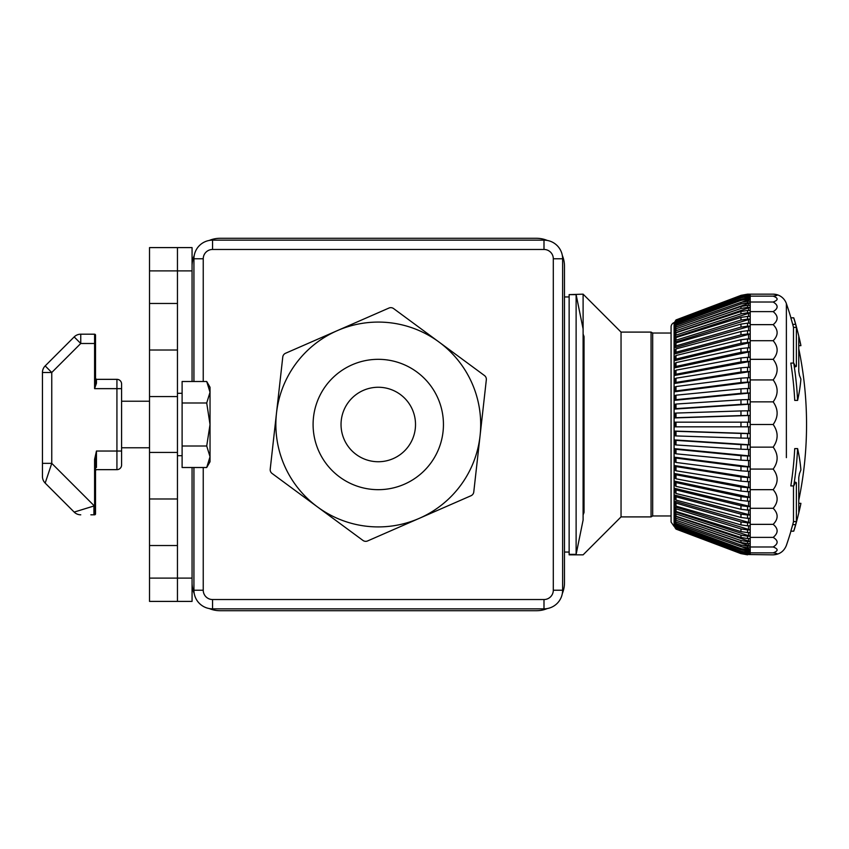 <?xml version="1.0" encoding="UTF-8"?>
<svg xmlns="http://www.w3.org/2000/svg" width="849" height="849" viewBox="0 0 849 849"><rect width="100%" height="100%" fill="white"/><g stroke="black" fill="none" stroke-linecap="round" stroke-linejoin="round"><path stroke-width="1.27" d="M96.117 469.646L95.523 470.802M90.981 514.812L90.96 514.812A0.934 0.934 0 0 1 90.864 514.812A0.934 0.934 0 0 0 90.928 514.812L90.864 514.812A0.934 0.934 0 0 0 90.928 514.812L90.864 514.812A0.934 0.934 0 0 0 90.928 514.812A0.934 0.934 0 0 1 90.864 514.812A0.934 0.934 0 0 0 90.928 514.812L93.921 514.812L90.992 514.802M116.929 379.344L116.929 451.031L121.587 451.031L121.587 464.997L121.587 384.003A4.659 4.659 0 0 0 116.929 379.344L96.393 379.344A0.934 0.902 -90 0 1 96.266 379.333A0.934 0.902 -90 0 0 96.393 379.344L95.523 378.421A0.934 0.934 0 0 0 96.446 379.354L95.523 378.421M95.523 382.772L94.589 388.651L96.446 383.302A0.934 0.531 -0 0 1 95.523 382.772L95.523 335.132A0.934 0.934 0 0 0 94.589 334.198L94.589 334.209A0.934 0.934 0 0 1 95.523 335.132L95.523 343.495L94.589 343.495L94.589 388.651L121.587 388.651L121.587 384.003M96.436 451.137L94.589 459.362L95.523 459.362L96.446 451.031L116.929 451.031L116.929 469.656L95.523 469.656M95.523 513.825L95.523 459.362M177.452 303.464L149.52 303.464L149.52 396.568L177.452 396.568L177.452 247.6L192.065 247.6L192.065 381.498M149.52 303.464L149.52 247.6L192.065 247.6M192.065 467.502L192.065 601.4L149.52 601.4L149.52 545.536L177.452 545.536L177.452 396.568M177.452 452.432L149.52 452.432L149.52 545.536M149.52 452.432L149.52 396.568M400.367 394.52A37.239 37.239 0 0 1 393.193 458.619A37.239 37.239 0 0 1 341.266 420.361A37.239 37.239 0 0 1 400.367 394.52M473.774 491.974L480.046 435.93L473.774 491.974A4.659 4.659 0 0 1 471.015 495.731L367.585 540.951A4.659 4.659 0 0 1 362.958 540.431L317.526 506.949A102.411 102.411 0 0 0 480.056 435.887A102.411 102.411 0 0 0 337.244 330.664A102.411 102.411 0 0 0 317.526 506.949A102.411 102.411 0 0 1 337.244 330.664A102.411 102.411 0 0 1 480.056 435.887A102.411 102.411 0 0 1 317.526 506.949L272.083 473.466A4.659 4.659 0 0 1 270.215 469.2L282.77 357.026A4.659 4.659 0 0 1 285.529 353.269L388.959 308.049A4.659 4.659 0 0 1 393.586 308.569L438.997 342.03M484.461 375.534L439.06 342.073L484.461 375.534A4.659 4.659 0 0 1 486.328 379.8L480.056 435.855M471.015 495.731L367.585 540.951M270.215 469.2L282.77 357.026M362.958 540.431L272.083 473.466M203.24 590.225L193.933 590.225L193.933 467.502L193.933 590.225A18.625 18.625 0 0 0 212.547 608.85L543.997 608.85A18.625 18.625 0 0 0 562.622 590.225L562.622 258.775A18.625 18.625 0 0 0 543.997 240.15L212.547 240.15L543.997 240.15L543.997 249.468A9.307 9.307 0 0 1 553.304 258.775L553.304 590.225A9.307 9.307 0 0 1 543.997 599.532L212.547 599.532A9.307 9.307 0 0 1 203.24 590.225L203.24 467.502M212.547 249.468L212.547 240.15A18.625 18.625 0 0 0 193.933 258.775L193.933 381.498L193.933 258.775L203.24 258.775A9.307 9.307 0 0 1 212.547 249.468L543.997 249.468M553.304 258.775L562.622 258.775L562.622 590.225L553.304 590.225M543.997 599.532L543.997 608.85L212.547 608.85L212.547 599.532M194.23 255.453A27.932 27.932 0 0 0 192.065 266.225M192.065 582.775A27.932 27.932 0 0 0 194.23 593.547M547.318 240.458A27.932 27.932 0 0 0 536.547 238.293L219.997 238.293A27.932 27.932 0 0 0 209.225 240.458M562.325 593.547A27.932 27.932 0 0 0 564.479 582.775L564.479 266.225A27.932 27.932 0 0 0 562.325 255.453M209.225 608.542A27.932 27.932 0 0 0 219.997 610.707L536.547 610.707A27.932 27.932 0 0 0 547.318 608.542M569.138 294.624L583.104 294.157L583.104 520.055L576.121 554.376L569.138 554.376L569.138 294.624L576.121 294.624L576.121 554.376L583.104 520.055M671.081 515.969L652.679 515.969L651.066 516.903L621.044 516.903L621.044 332.097L583.104 294.157M651.066 516.903L651.066 332.097L621.044 332.097M652.679 515.969L652.679 333.031L651.066 332.097M674.095 322.599L674.095 526.401L671.081 522.05L671.081 326.95A4.659 4.659 0 0 1 674.095 322.599L674.806 322.323M676.016 523.557L676.016 521.965L740.975 545.037L740.975 546.629L676.016 523.557L674.806 521.923L674.806 520.331L676.016 521.965L674.806 520.331L675.39 519.896M686.767 523.939L750.219 546.172L750.219 547.764L747.555 547.764L747.555 546.172L740.975 545.037M674.806 516.712L674.806 518.675L676.016 520.257L676.016 518.293L674.806 516.096L750.219 541.63L750.219 543.593L747.555 543.593L747.555 541.63L740.975 540.537L740.975 542.511L747.555 543.593M674.806 512.382L674.806 514.717L676.016 516.224L676.016 513.9L674.806 511.798L750.219 536.197L750.219 538.531L747.555 538.531L747.555 536.197L740.975 535.157L740.975 537.491L747.555 538.531M674.806 507.394L674.806 510.069L676.016 511.491L676.016 508.827L674.806 506.842L750.219 529.925L750.219 532.588L747.555 532.588L747.555 529.925L740.975 528.938L740.975 531.601L747.555 532.588M674.806 501.77L674.806 504.762L676.016 506.1L676.016 503.107L674.806 501.26L750.219 522.835L750.219 525.828L747.555 525.828L747.555 522.835L740.975 521.912L740.975 524.905L747.555 525.828M674.806 495.561L674.806 498.851L676.016 500.093L676.016 496.792L674.806 495.084L750.219 515.003L750.219 518.304L747.555 518.304L747.555 515.003L740.975 514.154L740.975 517.444L747.555 518.304M674.806 488.812L674.806 492.378L676.016 493.502L676.016 489.937L674.806 488.377L750.219 506.492L750.219 510.058L747.555 510.058L747.555 506.492L740.975 505.717L740.975 509.283L747.555 510.058M674.806 485.002L674.806 481.574L674.806 485.384L676.016 486.381L676.016 482.572L674.806 481.181L750.219 497.344L750.219 501.154L747.555 501.154L747.555 497.344L740.975 496.654L740.975 500.464L747.555 501.154M674.806 473.901L674.806 477.934L676.016 478.804L676.016 474.771L674.806 473.562L750.219 487.644L750.219 491.677L747.555 491.677L747.555 487.644L740.975 487.05L740.975 491.072L747.555 491.677M674.806 465.846L674.806 470.07L676.016 470.802L676.016 466.579L674.806 465.56L750.219 477.467L750.219 481.691L747.555 481.691L747.555 477.467L740.975 476.958L740.975 481.181L747.555 481.691M674.806 457.484L674.806 461.856L676.016 462.45L676.016 458.078L674.806 457.25L750.219 466.886L750.219 471.259L747.555 471.259L747.555 466.886L740.975 466.472L740.975 470.845L747.555 471.259M674.806 448.866L674.806 453.366L676.016 453.812L676.016 449.312L674.806 448.686L750.219 455.987L750.219 460.476L747.555 460.476L747.555 455.987L740.975 455.669L740.975 460.169L747.555 460.476M674.806 440.069L674.806 444.653L676.016 444.95L676.016 440.366L674.806 439.941L750.219 444.834L750.219 449.418L747.555 449.418L747.555 444.834L740.975 444.632L740.975 449.217L747.555 449.418M674.806 431.143L674.806 435.781L676.016 435.93L676.016 431.292L674.806 431.08L750.219 433.542L750.219 438.18L747.555 438.18L747.555 433.542L740.975 433.436L740.975 438.073L747.555 438.18M750.219 415.458L750.219 426.824L747.555 426.824L747.555 422.176L750.219 422.176L750.219 415.458L747.555 415.458L747.555 410.82L750.219 410.82L750.219 415.458L674.806 417.92L676.016 417.708L676.016 413.07L674.806 413.219L674.806 417.857M750.219 404.166L750.219 410.82L750.219 404.166L747.555 404.166L747.555 399.582L750.219 399.582L750.219 404.166L674.806 409.059L676.016 408.634L676.016 404.05L674.806 404.347L674.806 408.931M750.219 393.013L750.219 399.582L750.219 393.013L747.555 393.013L747.555 388.524L750.219 388.524L750.219 393.013L674.806 400.314L676.016 399.688L676.016 395.188L674.806 395.634L674.806 400.134M750.219 382.114L750.219 388.524L750.219 382.114L747.555 382.114L747.555 377.741L750.219 377.741L750.219 382.114L674.806 391.75L676.016 390.922L676.016 386.55L674.806 387.144L674.806 391.516M750.219 371.533L750.219 377.741L750.219 371.533L747.555 371.533L747.555 367.309L750.219 367.309L750.219 371.533L674.806 383.44L674.806 379.216M750.219 361.356L750.219 367.309L750.219 361.356L747.555 361.356L747.555 357.323L750.219 357.323L750.219 361.356L674.806 375.438L676.016 374.229L676.016 370.196L674.806 371.066L674.806 375.099M750.219 351.656L750.219 357.323L750.219 351.656L747.555 351.656L747.555 347.846L750.219 347.846L750.219 351.656L674.806 367.819L676.016 366.428L676.016 362.619L674.806 363.616L674.806 367.426M750.219 342.508L750.219 347.846L750.219 342.508L747.555 342.508L747.555 338.942L750.219 338.942L750.219 342.508L674.806 360.623L676.016 359.063L676.016 355.498L674.806 356.622L674.806 360.188M750.219 333.997L750.219 338.942L750.219 333.997L747.555 333.997L747.555 330.696L750.219 330.696L750.219 333.997L674.806 353.916L676.016 352.208L676.016 348.907L674.806 350.149L674.806 353.439M750.219 326.165L750.219 330.696L750.219 326.165L747.555 326.165L747.555 323.172L750.219 323.172L750.219 326.165L674.806 347.74L676.016 345.893L676.016 342.9L674.806 344.238L674.806 347.23M750.219 319.075L750.219 323.172L750.219 319.075L747.555 319.075L747.555 316.412L750.219 316.412L750.219 319.075L674.806 342.158L676.016 340.173L676.016 337.509L674.806 338.931L674.806 341.606M750.219 312.803L750.219 316.412L750.219 312.803L747.555 312.803L747.555 310.469L750.219 310.469L750.219 312.803L674.806 337.202L674.806 334.867M750.219 307.37L750.219 310.469L750.219 307.37L747.555 307.37L747.555 305.407L750.219 305.407L750.219 307.37L674.806 332.904L676.016 330.707L676.016 328.743L674.806 330.325L674.806 332.288M750.219 302.828L750.219 305.407L750.219 302.828L747.555 302.828L747.555 301.236L750.219 301.236L750.219 302.828L686.767 325.061M675.39 329.104L674.806 329.306L674.806 327.714M750.219 299.219L750.219 301.236L750.219 299.219L747.555 299.219L747.555 298.01L750.219 298.01L750.219 299.219L732.199 305.491M674.966 326.377L676.016 322.896L674.806 324.573L674.806 326.43M750.219 296.556L750.219 298.01L750.219 296.556L747.555 296.556L747.555 295.749L750.219 295.749L750.219 296.556L744.955 298.201M674.828 324.297L676.016 321.113L674.806 324.307M750.219 294.879L750.219 295.749L750.219 294.879L747.555 294.465L750.219 294.879L747.014 295.76M747.014 553.24L750.219 554.535L740.975 553.336L747.555 554.535M674.806 524.693L676.016 527.887L674.828 524.703M744.955 550.799L750.219 552.444L750.219 553.251L747.555 553.251L747.555 552.444L740.975 551.256L740.975 552.062L747.555 553.251M674.806 522.57L674.806 524.427L676.016 526.104L674.966 522.623M732.199 543.509L750.219 549.781L750.219 550.99L747.555 550.99L747.555 549.781L740.975 548.624L740.975 549.823L747.555 550.99M740.975 537.491L676.016 516.224M676.016 513.9L740.975 535.157M740.975 531.601L676.016 511.491M676.016 508.827L740.975 528.938M740.975 524.905L676.016 506.1M676.016 503.107L740.975 521.912M740.975 517.444L676.016 500.093M676.016 496.792L740.975 514.154M740.975 509.283L676.016 493.502M676.016 489.937L740.975 505.717M740.975 500.464L676.016 486.381M676.016 482.572L740.975 496.654M740.975 491.072L676.016 478.804M676.016 474.771L740.975 487.05M740.975 481.181L676.016 470.802M676.016 466.579L740.975 476.958M740.975 470.845L676.016 462.45M676.016 458.078L740.975 466.472M740.975 460.169L676.016 453.812M676.016 449.312L740.975 455.669M740.975 449.217L676.016 444.95M676.016 440.366L740.975 444.632M740.975 438.073L676.016 435.93M676.016 431.292L740.975 433.436M674.806 426.824L676.016 426.824L676.016 422.176L674.806 422.176L674.806 426.824M676.016 422.176L740.975 422.176L740.975 426.824L747.555 426.824M740.975 426.824L676.016 426.824M747.555 422.176L740.975 422.176M676.016 413.07L740.975 410.927L740.975 415.564L747.555 415.458M740.975 415.564L676.016 417.708M747.555 410.82L740.975 410.927M676.016 404.05L740.975 399.783L740.975 404.368L747.555 404.166M740.975 404.368L676.016 408.634M747.555 399.582L740.975 399.783M676.016 395.188L740.975 388.831L740.975 393.331L747.555 393.013M740.975 393.331L676.016 399.688M747.555 388.524L740.975 388.831M676.016 386.55L740.975 378.155L740.975 382.528L747.555 382.114M740.975 382.528L676.016 390.922M747.555 377.741L740.975 378.155M674.806 383.154L676.016 382.421L676.016 378.198L674.806 378.93L674.806 383.154M676.016 378.198L740.975 367.819L740.975 372.042L747.555 371.533M740.975 372.042L676.016 382.421M747.555 367.309L740.975 367.819M676.016 370.196L740.975 357.928L740.975 361.95L747.555 361.356M740.975 361.95L676.016 374.229M747.555 357.323L740.975 357.928M676.016 362.619L740.975 348.536L740.975 352.346L747.555 351.656M740.975 352.346L676.016 366.428M747.555 347.846L740.975 348.536M676.016 355.498L740.975 339.717L740.975 343.283L747.555 342.508M740.975 343.283L676.016 359.063M747.555 338.942L740.975 339.717M676.016 348.907L740.975 331.556L740.975 334.846L747.555 333.997M740.975 334.846L676.016 352.208M747.555 330.696L740.975 331.556M676.016 342.9L740.975 324.095L740.975 327.088L747.555 326.165M740.975 327.088L676.016 345.893M747.555 323.172L740.975 324.095M676.016 337.509L740.975 317.399L740.975 320.062L747.555 319.075M740.975 320.062L676.016 340.173M747.555 316.412L740.975 317.399M674.806 336.618L676.016 335.1L676.016 332.776L674.806 334.283L674.806 336.618M676.016 332.776L740.975 311.509L740.975 313.843L747.555 312.803M740.975 313.843L676.016 335.1M747.555 310.469L740.975 311.509M676.016 328.743L740.975 306.489L740.975 308.463L747.555 307.37M740.975 308.463L676.016 330.707M747.555 305.407L740.975 306.489M676.016 325.443L740.975 302.371L740.975 303.963L676.016 327.035L676.016 325.443L674.806 327.077L674.806 328.669L676.016 327.035L674.806 329.306M740.975 303.963L747.555 302.828M747.555 301.236L740.975 302.371M676.016 322.896L740.975 299.177L740.975 300.376L747.555 299.219M740.975 300.376L676.016 324.095M747.555 298.01L740.975 299.177M676.016 321.113L740.975 296.938L740.975 297.744L747.555 296.556M740.975 297.744L676.016 321.92M747.555 295.749L740.975 296.938M674.806 322.27L676.016 320.529L674.806 322.938M676.016 320.126L740.975 295.664L747.555 294.879M740.975 296.068L676.016 320.529M747.555 294.465L740.975 295.664M676.016 319.935L740.975 295.378L676.016 319.935L674.806 321.867M740.975 295.378L748.574 294.476M674.913 325.188L674.806 325.783M740.975 553.622L747.555 554.822L740.975 553.622L676.016 529.065L674.806 526.062M740.975 553.336L676.016 528.874M676.016 528.471L740.975 552.932M740.975 552.062L676.016 527.887M676.016 527.08L740.975 551.256M740.975 549.823L676.016 526.104M676.016 524.905L740.975 548.624M740.975 546.629L747.555 547.764M740.975 542.511L676.016 520.257M676.016 518.293L740.975 540.537M747.555 549.781L750.219 549.781L750.219 547.764L750.219 549.781M747.555 552.444L750.219 552.444L750.219 550.99L750.219 552.444M747.555 546.172L750.219 546.172L750.219 543.593L750.219 546.172M747.555 554.121L750.219 554.121L750.219 553.251L750.219 554.121M747.555 541.63L750.219 541.63L750.219 538.531L750.219 541.63M740.975 295.356L747.555 294.157L773.163 294.157C778.437 294.815 778.437 295.473 773.163 296.131C778.437 298.095 778.437 300.058 773.163 302.021C778.437 305.216 778.437 308.42 773.163 311.615C778.437 315.966 778.437 320.306 773.163 324.647C778.437 330.006 778.437 335.366 773.163 340.714C778.437 346.923 778.437 353.12 773.163 359.329C778.437 366.195 778.437 373.051 773.163 379.917C778.437 387.24 778.437 394.552 773.163 401.864C778.437 409.409 778.437 416.955 773.163 424.5C778.437 432.045 778.437 439.591 773.163 447.136C778.437 454.448 778.437 461.76 773.163 469.083C778.437 475.949 778.437 482.805 773.163 489.671C778.437 495.88 778.437 502.077 773.163 508.286C778.437 513.634 778.437 518.994 773.163 524.353C778.437 528.694 778.437 533.034 773.163 537.385C778.437 540.58 778.437 543.784 773.163 546.979C778.437 548.942 778.437 550.905 773.163 552.869C778.437 553.527 778.437 554.185 773.163 554.843L748.574 554.524M747.555 536.197L750.219 536.197L750.219 532.588L750.219 536.197M747.555 529.925L750.219 529.925L750.219 525.828L750.219 529.925M747.555 522.835L750.219 522.835L750.219 518.304L750.219 522.835M747.555 515.003L750.219 515.003L750.219 510.058L750.219 515.003M747.555 506.492L750.219 506.492L750.219 501.154L750.219 506.492M747.555 497.344L750.219 497.344L750.219 491.677L750.219 497.344M747.555 487.644L750.219 487.644L750.219 481.691L750.219 487.644M747.555 477.467L750.219 477.467L750.219 471.259L750.219 477.467M747.555 466.886L750.219 466.886L750.219 460.476L750.219 466.886M747.555 455.987L750.219 455.987L750.219 449.418L750.219 455.987M747.555 444.834L750.219 444.834L750.219 438.18L750.219 444.834M747.555 433.542L750.219 433.542L750.219 426.824L750.219 433.542M773.163 294.157A13.966 13.966 0 0 1 786.376 303.581L786.376 391.368M786.376 457.632L786.376 303.581A372.414 372.414 0 0 1 790.95 317.834M750.219 296.131L773.163 296.131M750.219 302.021L773.163 302.021M750.219 311.615L773.163 311.615M750.219 324.647L773.163 324.647M750.219 340.714L773.163 340.714M750.219 359.329L773.163 359.329M750.219 379.917L773.163 379.917M750.219 401.864L773.163 401.864M750.219 424.5L773.163 424.5M750.219 447.136L773.163 447.136M750.219 469.083L773.163 469.083M750.219 489.671L773.163 489.671M750.219 508.286L773.163 508.286M750.219 524.353L773.163 524.353M750.219 537.385L773.163 537.385M750.219 546.979L773.163 546.979M750.219 552.869L773.163 552.869M797.604 400.399L794.728 400.399A361.069 360.432 -0 0 0 790.822 363.085L793.741 363.085A375.205 215.211 0 0 1 795.63 366.853L796.383 366.227L796.383 327.385L795.63 324.371A375.205 373.783 180 0 0 793.741 317.834A363.956 162.891 0 0 1 795.216 322.524A375.205 375.205 0 0 1 800.427 343.198A367.32 123.784 180 0 1 800.904 345.66A375.205 373.783 180 0 0 799.45 339.218L798.771 336.682L798.771 371.438L799.45 375.396A375.205 215.211 0 0 1 800.904 379.11A367.32 237.603 180 0 1 797.604 400.399A363.956 363.308 -0 0 0 793.741 363.085M793.486 363.085L793.486 327.385L792.733 324.371A372.414 370.992 180 0 0 790.822 317.834L793.741 317.834M793.741 485.915L790.822 485.915A361.069 360.432 180 0 0 794.728 448.601L797.604 448.601A367.32 237.603 0 0 1 800.904 469.89A375.205 215.211 180 0 1 799.45 473.604L798.771 477.562L798.771 512.329L799.45 509.782A375.205 373.783 -0 0 0 800.904 503.34A367.32 123.784 0 0 1 800.427 505.802A375.205 375.205 0 0 1 795.216 526.476A363.956 162.891 180 0 1 793.741 531.166A375.205 373.783 -0 0 0 795.63 524.629L796.383 521.615L796.383 482.773L795.63 482.147A375.205 215.211 180 0 1 793.741 485.915A363.956 363.308 180 0 0 797.604 448.601M793.741 531.166L790.822 531.166A372.414 370.992 -0 0 0 792.733 524.629L793.486 521.615L793.486 485.915M800.904 345.66L798.771 345.66M795.63 366.853L796.383 366.227L795.322 366.227M795.322 482.773L796.383 482.773L795.63 482.147M800.904 503.34L798.771 503.34M569.138 552.052L564.479 552.052M583.104 514.95L584.038 512.478L583.104 514.95L584.038 512.478L584.038 336.522L583.104 334.05M177.452 601.4L177.452 545.536M177.452 455.69L182.111 455.69M182.111 446.001L206.71 446.001L210.032 424.5L210.032 461.739L206.71 467.502L182.111 467.502L182.111 381.498L206.71 381.498L210.032 392.249L210.032 424.5L206.71 402.999L210.032 392.249L210.032 387.261L206.71 381.498M182.111 402.999L206.71 402.999M206.71 467.502L210.032 456.751L206.71 446.001M121.587 447.773L149.52 447.773M177.452 350.021L149.52 350.021M149.52 498.979L177.452 498.979M177.452 247.6L149.52 247.6M91.023 334.198A0.934 0.934 0 0 0 90.864 334.188L80.751 334.188A9.307 9.307 0 0 0 74.171 336.915L80.751 343.495L94.589 343.495L94.589 334.209L90.864 334.209A0.934 0.934 0 0 1 91.023 334.198A0.934 0.934 0 0 0 90.864 334.188L91.045 334.209M94.589 514.812A0.934 0.934 0 0 0 95.523 513.878L95.523 505.505L74.171 512.085A9.307 9.307 0 0 0 80.751 514.812A9.307 9.307 0 0 1 74.171 512.085A9.307 9.307 0 0 0 80.751 514.812A9.307 9.307 0 0 1 74.171 512.085A9.307 9.307 0 0 0 80.751 514.812A9.307 9.307 0 0 1 74.171 512.085A9.307 9.307 0 0 0 80.751 514.812A9.307 9.307 0 0 1 74.171 512.085L45.177 483.092L51.757 463.342L51.757 372.499L45.177 365.908L74.171 336.915A9.307 9.307 0 0 1 80.751 334.188L80.751 343.495L51.757 372.499L42.45 372.499A9.307 9.307 0 0 1 45.177 365.908A9.307 9.307 0 0 0 42.45 372.499L42.45 463.342L51.757 463.342L93.921 505.505L93.921 514.812L94.589 514.812L94.589 459.362M94.589 468.181L95.523 468.224A0.934 0.817 180 0 1 96.446 467.406L96.446 451.031M95.321 470.187L95.788 469.762A0.934 0.913 180 0 1 95.926 469.656L95.672 469.656M94.589 468.255L96.446 467.406M121.587 464.997A4.659 4.659 0 0 1 116.929 469.656A4.659 4.659 0 0 0 121.587 464.997M42.492 477.446A9.307 9.307 0 0 1 42.45 476.501L42.45 463.342L42.45 476.501A9.307 9.307 0 0 0 45.177 483.092A9.307 9.307 0 0 1 42.45 476.501A9.307 9.307 0 0 0 45.177 483.092M42.492 371.554A9.307 9.307 0 0 1 45.177 365.908A9.307 9.307 0 0 0 42.492 371.554A9.307 9.307 0 0 1 45.177 365.908A9.307 9.307 0 0 0 42.45 372.499A9.307 9.307 0 0 1 42.492 371.554M339.611 476.968A65.171 65.171 0 0 1 352.165 364.783A65.171 65.171 0 0 1 443.04 431.748A65.171 65.171 0 0 1 339.611 476.968M203.24 381.498L203.24 258.775M149.52 270.884L192.065 270.884M149.52 578.116L192.065 578.116M748.574 545.886L748.574 543.593M748.574 541.354L748.574 538.531M748.574 535.942L748.574 532.588M748.574 529.67L748.574 525.828M748.574 522.613L748.574 518.304M748.574 514.791L748.574 510.058M748.574 506.291L748.574 501.154M748.574 497.174L748.574 491.677M748.574 487.496L748.574 481.691M748.574 477.34L748.574 471.259M748.574 466.78L748.574 460.476M748.574 455.902L748.574 449.418M748.574 444.791L748.574 438.18M748.574 433.51L748.574 426.824M748.574 422.176L748.574 415.49M748.574 410.82L748.574 404.209M748.574 399.582L748.574 393.098M748.574 388.524L748.574 382.22M748.574 377.741L748.574 371.66M748.574 367.309L748.574 361.504M748.574 357.323L748.574 351.826M748.574 347.846L748.574 342.709M748.574 338.942L748.574 334.209M748.574 330.696L748.574 326.387M748.574 323.172L748.574 319.33M748.574 316.412L748.574 313.058M748.574 310.469L748.574 307.646M748.574 305.407L748.574 303.114M748.574 301.236L748.574 299.506M748.574 298.01L748.574 296.853M748.574 295.749L748.574 295.176M748.574 553.824L748.574 553.251M748.574 552.147L748.574 550.99M748.574 549.494L748.574 547.764M799.45 339.218L798.771 339.218M795.63 324.371L792.733 324.371M796.383 327.385L793.486 327.385M799.45 509.782L798.771 509.782M796.383 521.615L793.486 521.615M795.63 524.629L792.733 524.629M96.446 383.302L96.446 379.354M621.044 516.903L583.104 554.843L569.138 554.843M671.081 333.031L652.679 333.031M674.095 526.401L674.806 526.677M740.975 553.644L676.016 529.097L674.806 527.356M773.163 554.843C779.573 554.514 783.977 551.362 786.376 545.419A372.414 372.414 0 0 0 790.95 531.166M798.771 500.231A372.414 372.414 0 0 0 798.771 348.769M564.479 296.948L569.138 296.948M583.104 328.945L576.121 294.624M182.111 393.31L177.452 393.31M149.52 401.227L121.587 401.227M94.589 334.198L90.96 334.198"/></g></svg>
